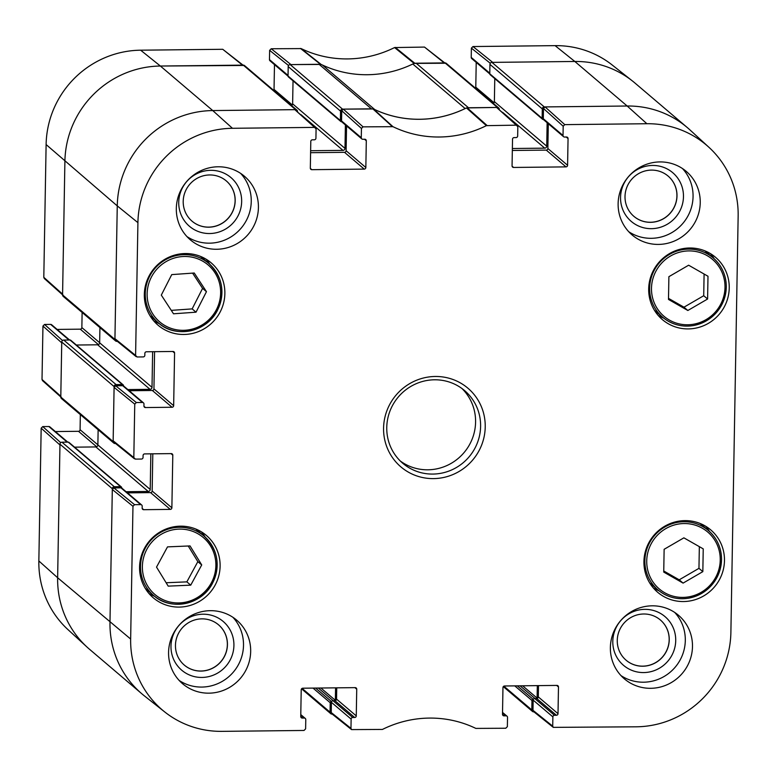<?xml version="1.0" encoding="UTF-8"?>
<svg xmlns="http://www.w3.org/2000/svg" width="777" height="777" viewBox="0 0 777 777"><rect width="100%" height="100%" fill="white"/><g stroke="black" fill="none" stroke-linecap="round" stroke-linejoin="round"><path stroke-width="1.17" d="M668.89 276.68L688.636 265.21L707.993 276.253L707.594 299.019L687.849 310.489L668.492 299.446L668.89 276.68M658.08 315.316A40.948 39.782 130.4 0 0 663.801 318.172M714.248 258.858A40.948 39.782 130.4 0 0 710.518 253.671M648.688 288.898A40.948 39.782 -49.6 0 1 672.649 251.942A40.948 39.782 -49.6 0 1 715.491 257.265A40.948 39.782 -49.6 0 1 719.259 314.238A40.948 39.782 -49.6 0 1 662.431 319.648A40.948 39.782 -49.6 0 1 648.688 288.898M171.736 274.611L194.24 273.009L206.459 291.676L196.027 312.189L173.514 313.791L161.305 295.114L171.736 274.611M653.321 587.936A40.948 39.782 130.4 0 0 659.042 590.792M709.498 531.478A40.948 39.782 130.4 0 0 705.759 526.301M643.929 561.528A40.948 39.782 -49.6 0 1 667.89 524.572A40.948 39.782 -49.6 0 1 710.732 529.895A40.948 39.782 -49.6 0 1 714.51 586.858A40.948 39.782 -49.6 0 1 657.672 592.278A40.948 39.782 -49.6 0 1 643.929 561.528M361.441 128.438L361.276 137.714L341.559 120.93L341.734 110.722L361.441 128.438L363.034 126.855L392.948 126.68A108.294 105.216 130.4 0 0 486.373 125.651L516.297 125.165L517.832 126.719L517.667 135.994A1.593 1.544 -49.6 0 1 516.083 137.578L514.121 137.597A1.593 1.544 130.4 0 0 512.529 139.19L512.062 165.899A1.593 1.544 130.4 0 0 513.607 167.453L512.082 166.161M364.481 139.248L366.307 140.802A1.593 1.544 130.4 0 0 364.772 139.248L362.81 139.268A1.593 1.544 -49.6 0 1 361.276 137.714M366.307 140.802L365.841 167.511L346.115 150.738A1.593 1.544 -49.6 0 1 344.522 152.321L364.248 169.104A1.593 1.544 130.4 0 0 365.841 167.511M364.248 169.104L311.859 169.677L310.334 168.386M172.756 351.486L174.572 353.03A1.593 1.544 130.4 0 0 173.038 351.476L146.455 351.767A1.593 1.544 130.4 0 0 144.862 353.36L144.833 355.322A1.593 1.544 -49.6 0 1 143.24 356.915L137.14 356.983L135.596 355.429L137.917 222.649A94.464 91.773 -49.6 0 1 232.44 128.292L314.549 127.389L316.084 128.943L315.928 138.209A1.593 1.544 -49.6 0 1 314.335 139.802L312.383 139.821A1.593 1.544 130.4 0 0 310.79 141.414L310.324 168.123A1.593 1.544 130.4 0 0 311.859 169.677M174.572 353.03L173.66 405.672L153.933 388.898A1.593 1.544 -49.6 0 1 152.341 390.481L172.067 407.255A1.593 1.544 130.4 0 0 173.66 405.672M172.067 407.255L145.484 407.556L143.959 406.264M142.444 402.476L136.344 402.544L115.686 385.78L122.717 385.703L142.444 402.476A1.593 1.544 -49.6 0 1 143.978 404.03L143.939 406.002A1.593 1.544 130.4 0 0 145.484 407.556M170.969 453.613L172.795 455.167A1.593 1.544 130.4 0 0 171.261 453.613L144.668 453.904A1.593 1.544 130.4 0 0 143.075 455.497L143.046 457.459A1.593 1.544 -49.6 0 1 141.453 459.052L135.353 459.11L133.819 457.556L134.751 404.137L136.344 402.544M172.795 455.167L171.872 507.808L152.156 491.025A1.593 1.544 -49.6 0 1 150.563 492.618L170.28 509.391A1.593 1.544 130.4 0 0 171.872 507.808M170.28 509.391L143.696 509.693L142.181 508.391M140.656 504.613L134.557 504.681L113.898 487.917L120.94 487.839L140.656 504.613A1.593 1.544 -49.6 0 1 142.191 506.167L142.162 508.129A1.593 1.544 130.4 0 0 143.696 509.693M300.777 715.093L304.244 718.045A1.593 1.544 -49.6 0 1 305.779 719.599L305.614 728.865L304.021 730.458L221.921 731.361A94.464 91.773 -49.6 0 1 164.879 712.062A94.464 91.773 -49.6 0 1 130.653 639.044L132.964 506.274L134.557 504.681M304.244 718.045L302.282 718.065L300.767 716.773M354.914 687.635L356.73 689.189A1.593 1.544 130.4 0 0 355.196 687.635L302.807 688.208A1.593 1.544 130.4 0 0 301.214 689.801L300.748 716.511A1.593 1.544 130.4 0 0 302.282 718.065M356.73 689.189L356.264 715.899L336.548 699.125A1.593 1.544 -49.6 0 1 334.955 700.708L354.681 717.492A1.593 1.544 130.4 0 0 356.264 715.899M354.681 717.492L352.719 717.511L333.003 700.737A1.593 1.544 130.4 0 0 331.41 702.321L351.126 719.104A1.593 1.544 -49.6 0 1 352.719 717.511M351.126 719.104L350.971 728.37L331.225 712.538L331.798 713.762L351.534 729.593L350.971 728.37M502.515 712.878L505.982 715.821A1.593 1.544 -49.6 0 1 507.527 717.375L507.362 726.65L505.769 728.243L475.845 728.408A108.294 105.216 130.4 0 0 382.43 729.438L351.534 729.593M505.982 715.821L504.03 715.85L502.515 714.558M556.653 685.421L558.478 686.965A1.593 1.544 130.4 0 0 556.944 685.411L504.555 685.994A1.593 1.544 130.4 0 0 502.962 687.577L502.496 714.296A1.593 1.544 130.4 0 0 504.03 715.85M558.478 686.965L558.012 713.684L538.286 696.901A1.593 1.544 -49.6 0 1 536.703 698.494L556.419 715.267A1.593 1.544 130.4 0 0 558.012 713.684M556.419 715.267L554.467 715.287L534.741 698.513A1.593 1.544 130.4 0 0 533.148 700.106L552.874 716.88A1.593 1.544 -49.6 0 1 554.467 715.287M552.874 716.88L552.709 726.155L532.973 710.314L533.537 711.538L553.282 727.369L552.709 726.155M563.189 126.224L563.024 135.489L543.298 118.716L543.482 108.498L563.189 126.224L564.772 124.631L646.882 123.728A94.464 91.773 -49.6 0 1 708.925 147.29A94.464 91.773 -49.6 0 1 738.15 216.045L730.885 632.439A94.464 91.773 -49.6 0 1 636.353 726.806L553.282 727.369M566.229 137.024L568.055 138.578A1.593 1.544 130.4 0 0 566.511 137.024L564.558 137.043A1.593 1.544 -49.6 0 1 563.024 135.489M568.055 138.578L567.589 165.287L547.863 148.514A1.593 1.544 -49.6 0 1 546.27 150.107L565.996 166.88A1.593 1.544 130.4 0 0 567.589 165.287M565.996 166.88L513.607 167.453M139.569 567.074A40.948 39.782 -49.6 0 1 163.52 530.118A40.948 39.782 -49.6 0 1 206.371 535.44A40.948 39.782 -49.6 0 1 210.14 592.414A40.948 39.782 -49.6 0 1 153.302 597.824A40.948 39.782 -49.6 0 1 139.569 567.074M485.227 426.991A51.68 50.214 130.4 0 0 409.761 383.595A51.68 50.214 130.4 0 0 408.216 472.047A51.68 50.214 130.4 0 0 485.227 426.991M618.123 203.623A41.744 40.559 -49.6 0 1 642.55 165.948A41.744 40.559 -49.6 0 1 686.227 171.367A41.744 40.559 -49.6 0 1 690.073 229.448A41.744 40.559 -49.6 0 1 632.128 234.965A41.744 40.559 -49.6 0 1 618.123 203.623M176.321 208.479A41.744 40.559 -49.6 0 1 200.738 170.804A41.744 40.559 -49.6 0 1 244.415 176.233A41.744 40.559 -49.6 0 1 248.261 234.304A41.744 40.559 -49.6 0 1 190.326 239.821A41.744 40.559 -49.6 0 1 176.321 208.479M168.57 652.379A41.744 40.559 -49.6 0 1 192.987 614.704A41.744 40.559 -49.6 0 1 236.674 620.133A41.744 40.559 -49.6 0 1 240.511 678.204A41.744 40.559 -49.6 0 1 182.576 683.721A41.744 40.559 -49.6 0 1 168.57 652.379M610.372 647.513A41.744 40.559 -49.6 0 1 634.799 609.838A41.744 40.559 -49.6 0 1 678.476 615.267A41.744 40.559 -49.6 0 1 682.323 673.338A41.744 40.559 -49.6 0 1 624.378 678.855A41.744 40.559 -49.6 0 1 610.372 647.513M144.328 294.454A40.948 39.782 -49.6 0 1 168.279 257.498A40.948 39.782 -49.6 0 1 211.13 262.82A40.948 39.782 -49.6 0 1 214.899 319.784A40.948 39.782 -49.6 0 1 158.061 325.204A40.948 39.782 -49.6 0 1 144.328 294.454M148.961 593.482A40.948 39.782 130.4 0 0 154.672 596.338M205.128 537.033A40.948 39.782 130.4 0 0 201.398 531.847M660.343 619.949A26.428 25.67 -49.6 0 1 669.172 639.762A26.428 25.67 -49.6 0 1 653.729 663.597A26.428 25.67 -49.6 0 1 626.097 660.207M226.282 180.915A26.428 25.67 -49.6 0 1 235.11 200.728A26.428 25.67 -49.6 0 1 219.677 224.563A26.428 25.67 -49.6 0 1 192.036 221.173M668.084 176.049A26.428 25.67 -49.6 0 1 676.922 195.862A26.428 25.67 -49.6 0 1 661.48 219.706A26.428 25.67 -49.6 0 1 633.847 216.307M218.531 624.815A26.428 25.67 -49.6 0 1 227.36 644.619A26.428 25.67 -49.6 0 1 211.927 668.463A26.428 25.67 -49.6 0 1 184.285 665.063M171.29 310.373L192.152 308.896L202.583 288.384L192.599 273.125M196.027 312.189L192.152 308.896M206.459 291.676L202.583 288.384M153.72 320.862A40.948 39.782 130.4 0 0 159.431 323.718M209.887 264.403A40.948 39.782 130.4 0 0 206.158 259.227M664.131 549.3L683.877 537.839L703.234 548.873L702.835 571.639L683.09 583.109L663.733 572.076L664.131 549.3M663.752 570.998L679.215 579.817L698.96 568.346L699.339 546.658M683.09 583.109L679.215 579.817M702.835 571.639L698.96 568.346M668.511 298.378L683.974 307.187L703.719 295.726L704.098 274.028M687.849 310.489L683.974 307.187M707.594 299.019L703.719 295.726M167.511 546.882L190.044 545.92L201.719 564.937L190.734 585.159L168.201 586.13L156.527 567.103L167.511 546.882M166.132 582.75L186.859 581.866L197.844 561.645L188.238 545.998M190.734 585.159L186.859 581.866M201.719 564.937L197.844 561.645M517.327 125.553L496.59 107.449L466.443 107.935A107.343 104.283 -49.6 0 1 373.465 108.965L343.327 109.13L341.734 110.722M512.334 150.476L546.27 150.107M547.863 148.514L548.3 123.708M543.298 118.716A1.593 1.544 130.4 0 0 543.832 119.911L563.558 136.684M708.925 147.29L689.84 129.808A95.416 92.696 130.4 0 0 627.175 106.012L545.075 106.915L543.482 108.498M532.973 710.314L533.148 700.106M534.741 698.513L536.703 698.494M538.286 696.901L538.49 685.615M331.225 712.538L331.41 702.321M333.003 700.737L334.955 700.708M336.548 699.125L336.742 687.839M113.898 487.917L112.306 489.5L109.984 622.28A95.416 92.696 130.4 0 0 144.571 696.027L164.879 712.062M141.657 504.972L121.94 488.199A1.593 1.544 130.4 0 0 120.94 487.839M127.438 492.871L150.563 492.618M152.156 491.025L152.807 453.817M115.686 385.78L114.093 387.364L113.16 440.792L113.714 442.006L134.382 458.78M143.444 402.836L123.718 386.062A1.593 1.544 130.4 0 0 122.717 385.703M129.215 390.734L152.341 390.481M153.933 388.898L154.584 351.68M315.588 127.778L294.842 109.664L212.743 110.567A95.416 92.696 130.4 0 0 117.259 205.886L114.938 338.655L115.501 339.87L136.16 356.643M310.586 152.7L344.522 152.321M346.115 150.738L346.552 125.923M341.559 120.93A1.593 1.544 130.4 0 0 342.094 122.125L361.81 138.908M675.718 640.617A31.993 31.08 130.4 0 0 629.001 613.762A31.993 31.08 130.4 0 0 628.049 668.511A31.993 31.08 130.4 0 0 675.718 640.617M669.24 639.821A26.428 25.67 -49.6 0 1 653.778 663.675A26.428 25.67 -49.6 0 1 626.126 660.236A26.428 25.67 -49.6 0 1 623.698 623.475A26.428 25.67 -49.6 0 1 660.372 619.978A26.428 25.67 -49.6 0 1 669.24 639.821M620.978 675.592A41.744 40.559 130.4 0 0 675.145 667.239A41.744 40.559 130.4 0 0 674.708 612.431M683.469 196.717A31.993 31.08 130.4 0 0 636.751 169.862A31.993 31.08 130.4 0 0 635.8 224.611A31.993 31.08 130.4 0 0 683.469 196.717M676.99 195.93A26.428 25.67 -49.6 0 1 661.528 219.774A26.428 25.67 -49.6 0 1 633.877 216.336A26.428 25.67 -49.6 0 1 631.448 179.574A26.428 25.67 -49.6 0 1 668.123 176.088A26.428 25.67 -49.6 0 1 676.99 195.93M628.729 231.701A41.744 40.559 130.4 0 0 682.896 223.349A41.744 40.559 130.4 0 0 682.459 168.531M241.657 201.583A31.993 31.08 130.4 0 0 194.949 174.728A31.993 31.08 130.4 0 0 193.988 229.477A31.993 31.08 130.4 0 0 241.657 201.583M235.178 200.787A26.428 25.67 -49.6 0 1 219.726 224.64A26.428 25.67 -49.6 0 1 192.074 221.202A26.428 25.67 -49.6 0 1 189.637 184.44A26.428 25.67 -49.6 0 1 226.321 180.944A26.428 25.67 -49.6 0 1 235.178 200.787M186.917 236.558A41.744 40.559 130.4 0 0 241.093 228.205A41.744 40.559 130.4 0 0 240.647 173.397M233.916 645.473A31.993 31.08 130.4 0 0 187.199 618.618A31.993 31.08 130.4 0 0 186.237 673.377A31.993 31.08 130.4 0 0 233.916 645.473M227.438 644.687A26.428 25.67 -49.6 0 1 211.975 668.531A26.428 25.67 -49.6 0 1 184.324 665.102A26.428 25.67 -49.6 0 1 181.896 628.331A26.428 25.67 -49.6 0 1 218.57 624.844A26.428 25.67 -49.6 0 1 227.438 644.687M179.176 680.458A41.744 40.559 130.4 0 0 233.343 672.105A41.744 40.559 130.4 0 0 232.906 617.297M480.604 426.418A47.708 46.348 -49.6 0 1 452.69 469.473A47.708 46.348 -49.6 0 1 402.768 463.277A47.708 46.348 -49.6 0 1 398.378 396.901A47.708 46.348 -49.6 0 1 464.597 390.598A47.708 46.348 -49.6 0 1 480.604 426.418M400.34 461.043A47.708 46.348 130.4 0 0 449.184 464.452A47.708 46.348 130.4 0 0 475.582 422.144A47.708 46.348 130.4 0 0 462.004 388.558M38.85 560.955A94.464 91.773 130.4 0 0 68.075 629.71L87.16 647.192A95.416 92.696 -49.6 0 1 57.634 577.748L59.955 444.968L41.171 428.176L38.85 560.955L57.634 577.748A95.416 92.696 130.4 0 0 89.646 649.387L141.997 693.919A95.416 92.696 -49.6 0 1 109.984 622.28L112.325 488.714A1.991 1.933 -49.6 0 1 114.306 486.732L120.561 486.664A1.195 1.156 -49.6 0 1 121.717 487.83L121.717 488.043M60.723 442.647L42.754 426.592L41.171 428.176M42.754 426.592L48.854 426.524L67.21 442.142M67.784 442.132L49.864 426.884A1.593 1.544 130.4 0 0 48.854 426.524M55.352 431.556L78.487 431.303L96.659 446.765M97.873 444.852L80.08 429.72A1.593 1.544 -49.6 0 1 78.487 431.303M80.08 429.72L80.342 414.597M62.5 340.511L44.542 324.456L42.949 326.049L42.016 379.467L42.521 380.643L60.791 396.96M44.542 324.456L50.641 324.388L68.998 340.005M69.571 339.996L51.641 324.747A1.593 1.544 130.4 0 0 50.641 324.388M57.139 329.419L80.264 329.166L98.436 344.629M99.65 342.715L81.857 327.583A1.593 1.544 -49.6 0 1 80.264 329.166M81.857 327.583L82.119 312.461M243.036 65.122L222.746 49.291L140.647 50.194A94.464 91.773 130.4 0 0 46.115 144.561L43.803 277.331L44.308 278.506L62.568 294.823M292.288 104.944L274.038 89.423A1.593 1.544 -49.6 0 1 273.698 90.385M274.038 89.423L274.475 64.608M288.044 75.418L269.473 59.625A1.593 1.544 130.4 0 0 270.007 60.82L288.044 76.156M269.473 59.625L269.638 50.35L288.539 65.511M444.784 62.908L424.495 47.076L394.57 47.562A108.294 105.216 -49.6 0 1 301.155 48.592L271.231 48.757L269.638 50.35M494.036 102.719L475.786 87.199A1.593 1.544 -49.6 0 1 475.437 88.17M475.786 87.199L476.214 62.393M489.792 73.193L471.221 57.401A1.593 1.544 130.4 0 0 471.756 58.596L489.782 73.932M471.221 57.401L471.386 48.135L490.287 63.287M472.979 46.542L492.715 62.374L574.825 61.47A95.416 92.696 -49.6 0 1 632.429 80.973L612.121 64.938A94.464 91.773 130.4 0 0 555.079 45.639L472.979 46.542L471.386 48.135M413.345 63.772A107.343 104.283 130.4 0 0 414.092 63.403L445.202 63.238M271.231 48.757L290.967 64.598L321.115 64.423A107.343 104.283 130.4 0 0 321.843 64.782M63.092 295.289L62.587 294.124L64.899 161.344A95.416 92.696 -49.6 0 1 160.383 66.035L243.463 65.462M61.305 397.426L60.8 396.26L61.733 342.832L42.949 326.049M635.003 83.081A95.416 92.696 130.4 0 0 574.825 61.47L491.938 62.383A1.991 1.933 130.4 0 0 489.947 64.374L489.782 73.796A1.195 1.156 130.4 0 0 490.18 74.699L542.531 119.231A1.195 1.156 -49.6 0 1 542.132 118.337L542.297 108.906A1.991 1.933 -49.6 0 1 544.288 106.925L627.175 106.012A95.416 92.696 -49.6 0 1 687.354 127.613L635.003 83.081M543.492 119.503L543.288 119.503A1.195 1.156 -49.6 0 1 542.531 119.231M494.774 78.603L494.376 101.632A1.991 1.933 -49.6 0 1 493.317 103.37M512.373 148.514L544.745 148.154A1.991 1.933 130.4 0 0 546.726 146.173L547.144 122.717M416.151 63.219L468.512 107.76L497.367 107.44A1.991 1.933 -49.6 0 1 498.62 107.886L446.27 63.355A1.991 1.933 130.4 0 0 445.017 62.898L416.151 63.219A7.955 7.721 130.4 0 0 412.791 64.015A107.343 104.283 -49.6 0 1 322.387 65.006A7.955 7.721 130.4 0 0 319.056 64.287L290.19 64.608A1.991 1.933 130.4 0 0 288.199 66.589L288.034 76.02A1.195 1.156 130.4 0 0 288.432 76.913L340.792 121.455A1.195 1.156 -49.6 0 1 340.394 120.552L340.549 111.13A1.991 1.933 -49.6 0 1 342.54 109.139L371.406 108.829L319.056 64.287M498.62 107.886A1.991 1.933 -49.6 0 1 499.29 109.334M374.203 109.314A7.955 7.721 -49.6 0 1 374.737 109.547A107.343 104.283 130.4 0 0 465.151 108.547A7.955 7.721 -49.6 0 1 465.695 108.304M341.754 121.717L341.54 121.717A1.195 1.156 -49.6 0 1 340.792 121.455M293.036 80.827L292.628 103.856A1.991 1.933 -49.6 0 1 291.569 105.594M310.625 150.728L342.997 150.379A1.991 1.933 130.4 0 0 344.988 148.388L345.396 124.942M296.882 110.111L244.522 65.569A1.991 1.933 130.4 0 0 243.269 65.122L160.383 66.035A95.416 92.696 130.4 0 0 64.899 161.344L62.568 294.91A1.991 1.933 130.4 0 0 63.238 296.396L115.588 340.938A1.991 1.933 -49.6 0 1 114.928 339.442L117.259 205.886A95.416 92.696 -49.6 0 1 212.743 110.567L295.629 109.654A1.991 1.933 -49.6 0 1 297.542 111.558M117.356 341.385L116.851 341.385A1.991 1.933 -49.6 0 1 115.588 340.938M99.922 327.603L99.65 342.803A1.991 1.933 -49.6 0 1 97.659 344.794L76.35 345.027M127.846 389.578L150.019 389.326A1.991 1.933 130.4 0 0 152.01 387.344L152.632 351.699M115.569 443.512L115.064 443.521A1.991 1.933 -49.6 0 1 113.141 441.579L114.102 386.587A1.991 1.933 -49.6 0 1 116.094 384.596L122.348 384.528A1.195 1.156 -49.6 0 1 123.504 385.693L123.494 385.907M123.096 384.8L70.746 340.258A1.195 1.156 130.4 0 0 69.998 339.996L63.733 340.064A1.991 1.933 130.4 0 0 61.752 342.045L60.791 397.047A1.991 1.933 130.4 0 0 61.451 398.533L113.811 443.075M98.135 429.739L97.873 444.939A1.991 1.933 -49.6 0 1 95.882 446.93L74.563 447.163M126.068 491.705L148.232 491.462A1.991 1.933 130.4 0 0 150.223 489.481L150.845 453.836M121.319 486.936L68.959 442.395A1.195 1.156 130.4 0 0 68.211 442.123L61.956 442.2A1.991 1.933 130.4 0 0 59.965 444.182L57.634 577.748L130.653 639.044M335.295 700.669A1.195 1.156 130.4 0 0 335.353 700.32L335.567 687.849M332.216 714.092L331.983 714.102A1.991 1.933 -49.6 0 1 330.06 712.159L330.225 702.729A1.195 1.156 -49.6 0 1 331.42 701.534L331.633 701.534M537.033 698.455A1.195 1.156 130.4 0 0 537.101 698.096L537.315 685.635M533.964 711.878L533.731 711.878A1.991 1.933 -49.6 0 1 531.808 709.935L531.973 700.504A1.195 1.156 -49.6 0 1 533.168 699.319L533.372 699.319M724.999 287.441A37.374 36.305 -49.6 0 1 669.308 320.027A37.374 36.305 -49.6 0 1 670.425 256.07A37.374 36.305 -49.6 0 1 724.999 287.441M216.521 309.44A37.374 36.305 -49.6 0 1 152.923 314.18A37.374 36.305 -49.6 0 1 182.206 256.575A37.374 36.305 -49.6 0 1 216.521 309.44M217.618 309.887A38.957 37.85 130.4 0 0 208.838 263.481A38.957 37.85 130.4 0 0 154.759 268.628A38.957 37.85 130.4 0 0 158.353 322.834A38.957 37.85 130.4 0 0 217.618 309.887M150.32 315.996A38.957 37.85 -49.6 0 1 150.019 315.744L158.353 322.834C174.757 338.306 206.565 332.886 217.647 309.916C225.359 292.123 222.426 276.641 208.838 263.481L200.806 256.643A38.957 37.85 -49.6 0 0 200.505 256.4L200.806 256.643M720.24 560.071A37.374 36.305 -49.6 0 1 664.549 592.657A37.374 36.305 -49.6 0 1 665.666 528.7A37.374 36.305 -49.6 0 1 720.24 560.071M721.512 559.809A38.957 37.85 130.4 0 0 708.439 530.555A38.957 37.85 130.4 0 0 654.37 535.703A38.957 37.85 130.4 0 0 657.954 589.908A38.957 37.85 130.4 0 0 698.717 594.968A38.957 37.85 130.4 0 0 721.512 559.809M649.922 583.071A38.957 37.85 -49.6 0 1 649.63 582.818L657.954 589.908C667.093 597.358 677.573 600.077 689.384 598.057C709.032 592.841 719.755 580.098 721.542 559.848C721.512 548.038 717.152 538.267 708.439 530.555L700.407 523.717A38.957 37.85 -49.6 0 0 700.116 523.475L700.407 523.717M726.272 287.179A38.957 37.85 130.4 0 0 713.199 257.925A38.957 37.85 130.4 0 0 659.129 263.082A38.957 37.85 130.4 0 0 662.713 317.278A38.957 37.85 130.4 0 0 703.476 322.348A38.957 37.85 130.4 0 0 726.272 287.179M654.681 310.45A38.957 37.85 -49.6 0 1 654.389 310.198L662.713 317.278C671.852 324.728 682.332 327.447 694.143 325.437C713.791 320.211 724.514 307.478 726.301 287.228C726.272 275.408 721.911 265.647 713.199 257.925L705.166 251.097A38.957 37.85 -49.6 0 0 704.875 250.845L705.166 251.097M211.276 582.993A37.374 36.305 -49.6 0 1 147.62 585.936A37.374 36.305 -49.6 0 1 178.477 529.137A37.374 36.305 -49.6 0 1 211.276 582.993M212.354 583.469A38.957 37.85 130.4 0 0 204.079 536.101A38.957 37.85 130.4 0 0 150 541.248A38.957 37.85 130.4 0 0 153.593 595.454A38.957 37.85 130.4 0 0 212.354 583.469M145.561 588.626A38.957 37.85 -49.6 0 1 145.26 588.374L153.593 595.454C170.309 610.926 201.311 605.293 212.383 583.508C220.726 565.452 217.958 549.65 204.079 536.101L196.047 529.273A38.957 37.85 -49.6 0 0 195.755 529.02L196.047 529.273M466.443 107.935L486.373 125.651M487.062 125.485L467.132 107.77M392.948 126.68L373.465 108.965M372.775 108.809L392.268 126.534M496.59 107.449L516.297 125.165M564.772 124.631L545.075 106.915M363.034 126.855L343.327 109.13M294.842 109.664L314.549 127.389M135.596 355.429L114.938 338.655M46.115 144.561L117.259 205.886L137.917 222.649M114.093 387.364L134.751 404.137M112.306 489.5L132.964 506.274M133.819 457.556L113.16 440.792M140.647 50.194L160.383 66.035L212.743 110.567L232.44 128.292M555.079 45.639L574.825 61.47L627.175 106.012L646.882 123.728M414.782 63.238L395.26 47.397M394.57 47.562L414.092 63.403M424.495 47.076L444.23 62.908M321.115 64.423L301.155 48.592M300.466 48.436L320.425 64.268M60.8 396.26L42.016 379.467M62.587 294.124L43.803 277.331M222.746 49.291L242.492 65.132M544.288 106.925L491.938 62.383M542.297 108.906L489.947 64.374M542.132 118.337L489.782 73.796M546.726 146.173L494.376 101.632M544.745 148.154L502.564 112.276M497.367 107.44L445.017 62.898M465.151 108.547L412.791 64.015M374.737 109.547L322.387 65.006M342.54 109.139L290.19 64.608M340.549 111.13L288.199 66.589M340.394 120.552L288.034 76.02M344.988 148.388L292.628 103.856M342.997 150.379L300.816 114.501M295.629 109.654L243.269 65.122M114.928 339.442L62.568 294.91M152.01 387.344L99.65 342.803M150.019 389.326L97.659 344.794M122.348 384.528L69.998 339.996M116.094 384.596L63.733 340.064M114.102 386.587L61.752 342.045M113.141 441.579L60.791 397.047M150.223 489.481L97.873 444.939M148.232 491.462L95.882 446.93M120.561 486.664L68.211 442.123M114.306 486.732L61.956 442.2M112.325 488.714L59.965 444.182M335.353 700.32L320.891 688.014M333.246 700.728L318.327 688.043M331.42 701.534L315.588 688.072M330.225 702.729L313.034 688.101M330.06 712.159L302.117 688.383M537.101 698.096L522.63 685.79M534.994 698.513L520.075 685.819M533.168 699.319L517.336 685.848M531.973 700.504L514.772 685.877M531.808 709.935L503.855 686.159M300.786 714.607L305.244 718.404M502.525 712.392L506.992 716.18M330.73 713.645L301.563 688.83M532.478 711.431L503.302 686.615"/></g></svg>
